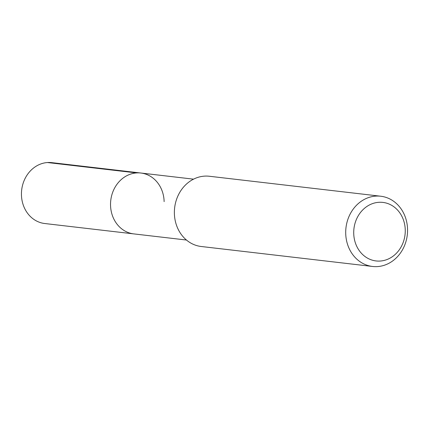 <?xml version="1.0" encoding="UTF-8"?>
<svg xmlns="http://www.w3.org/2000/svg" width="429" height="429" viewBox="0 0 429 429"><rect width="100%" height="100%" fill="white"/><g stroke="black" fill="none" stroke-linecap="round" stroke-linejoin="round"><path stroke-width="0.64" d="M193.554 179.161L51.791 162.639A30.641 26.748 96.6 0 0 21.45 194.884A30.641 26.748 96.6 0 0 44.696 223.514L133.789 233.896A30.641 26.748 -83.4 0 1 110.543 205.266A30.641 26.748 -83.4 0 1 140.884 173.021A30.641 26.748 -83.4 0 1 164.13 201.646M140.884 173.021A30.641 26.748 96.6 0 0 110.543 205.266A30.641 26.748 96.6 0 0 133.789 233.896L186.459 240.031M380.727 196.225L209.395 176.26A35.355 30.867 96.6 0 0 174.383 213.465A35.355 30.867 96.6 0 0 201.206 246.498L372.538 266.463A35.355 30.867 -83.4 0 1 345.715 233.435A35.355 30.867 -83.4 0 1 380.727 196.225A35.355 30.867 -83.4 0 1 407.55 229.258A35.355 30.867 -83.4 0 1 372.538 266.463M353.727 233.419A29.462 25.719 -83.4 0 1 378.769 202.311A29.462 25.719 -83.4 0 1 405.255 229.939A29.462 25.719 -83.4 0 1 380.207 261.046A29.462 25.719 -83.4 0 1 353.727 233.419M47.496 162.537L136.594 172.919"/></g></svg>
